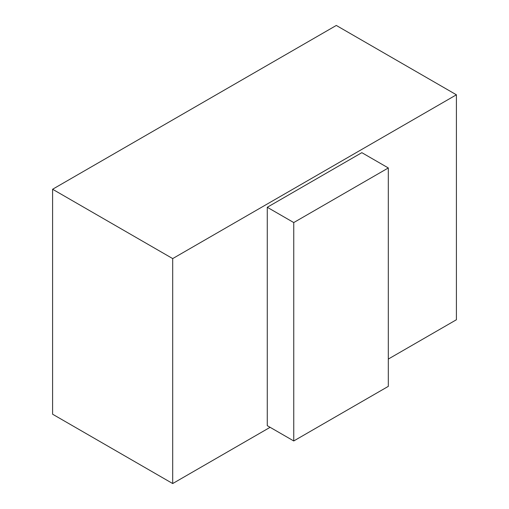 <?xml version="1.0" encoding="UTF-8"?>
<svg xmlns="http://www.w3.org/2000/svg" width="509" height="509" viewBox="0 0 509 509"><rect width="100%" height="100%" fill="white"/><g stroke="black" fill="none" stroke-linecap="round" stroke-linejoin="round"><path stroke-width="0.76" d="M328.076 421.14L388.316 386.363L388.316 167.957L293.75 222.56L293.75 440.959L328.076 421.14M388.316 167.957L361.842 152.668L267.27 207.271L267.27 425.677L293.75 440.959M293.75 222.56L267.27 207.271M388.316 359.061L456.408 319.747L456.408 94.795L172.697 258.591L172.697 483.55L270.107 427.312M456.408 94.795L336.303 25.45L52.592 189.253L52.592 414.205L172.697 483.55M172.697 258.591L52.592 189.253"/></g></svg>
